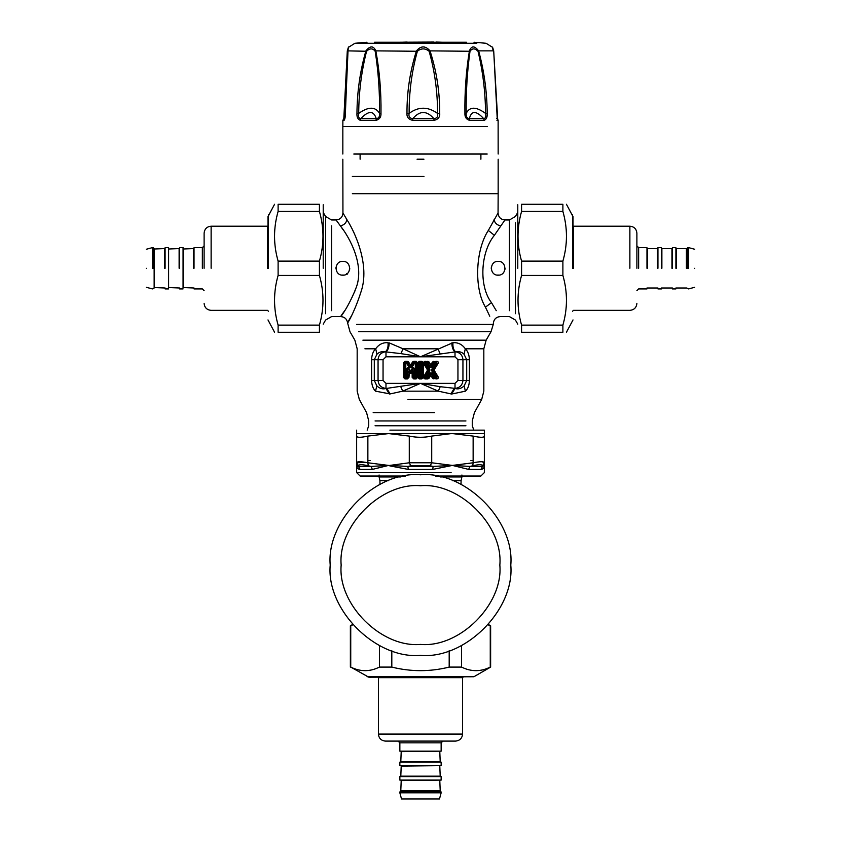 <?xml version="1.0" encoding="UTF-8"?>
<svg xmlns="http://www.w3.org/2000/svg" width="841" height="841" viewBox="0 0 841 841"><rect width="100%" height="100%" fill="white"/><g stroke="black" fill="none" stroke-linecap="round" stroke-linejoin="round"><path stroke-width="1.26" d="M342.844 275.175C333.94 275.596 333.94 260.952 342.844 261.372C351.748 260.952 351.748 275.596 342.844 275.175M349.751 268.279L349.667 269.33M343.843 275.102L341.677 275.081M335.969 268.805L336.053 267.07M498.156 275.175C489.252 275.596 489.252 260.952 498.156 261.372C507.06 260.952 507.06 275.596 498.156 275.175M505.052 268.279L504.978 269.33M499.144 275.102L496.978 275.081M491.27 268.805L491.354 267.07M344.736 310.676C334.319 324.573 346.366 312.463 355.669 288.905C365.467 265.84 349.372 237.12 340.384 225.872L336.043 219.953L331.564 219.953L325.583 216.505L323.217 212.395M340.552 226.103L342.844 229.425M355.69 288.852L354.303 292.636M346.481 273.462L347.196 274.25M429.835 370.839L429.835 369.325L429.267 369.672L425.641 363.733L427.312 363.585L429.551 367.244L431.465 366.907L433.746 363.175L435.249 363.585L431.748 369.325L435.932 376.442L434.271 376.589L432.032 372.92L430.108 373.267L427.838 376.989L426.334 376.589L429.835 370.839L428.532 369.672L427.543 370.082L423.275 377.346L422.214 377.357L423.265 377.357L423.265 362.818L427.543 370.082L428.532 370.503L424.516 363.102L423.612 363.648M429.835 369.325L426.093 362.923L424.968 362.292L424.968 361.241L423.233 362.46L425.641 363.733L426.093 362.923L427.838 363.175L428.195 362.545L423.265 362.807M432.032 372.92L429.551 372.92L427.312 376.589L428.195 377.62L427.838 376.989L426.093 377.252L425.641 376.442L429.267 370.503L428.532 370.503L424.516 377.073L422.214 377.357L422.214 362.818L420.921 363.585L420.921 376.589L420.08 376.589L420.08 363.585L421.047 362.923L421.583 376.715L419.953 377.252L419.417 363.449L421.047 362.923L421.677 361.241L419.323 361.241L417.735 362.818L417.735 377.346L419.323 378.934L421.677 378.934L423.233 377.714L424.968 378.934L427.743 378.934L429.099 378.177L430.792 375.401L432.484 378.177L436.605 378.934C438.193 378.765 438.645 377.956 437.961 376.526L434.03 370.082L437.961 363.648C438.645 362.208 438.193 361.409 436.605 361.241L432.484 361.998L430.792 364.773L429.099 361.998L424.968 361.241M429.551 367.244L432.032 367.244L430.792 364.773L430.108 365.698L431.465 365.698L433.388 362.545L432.484 361.998M431.748 369.325L431.748 370.839L434.03 370.082L433.052 369.672L433.052 370.503L437.057 377.073L437.961 376.526M429.551 372.92L430.792 375.401L431.465 374.476L430.108 374.476L428.195 377.62L429.099 378.177M423.612 376.526L426.334 376.589L424.968 377.882L424.968 378.934M419.323 378.934L419.953 377.252L419.417 376.715L418.786 377.346L419.323 377.882L421.677 377.882L421.047 377.252L421.583 376.715L423.265 377.357M409.315 369.052C407.79 367.107 406.897 367.359 406.624 369.819L407.286 369.819L407.286 376.715L405.793 376.589L405.793 363.585L406.802 363.585L409.325 367.633L411.238 367.286L413.793 363.175L415.338 363.585L415.338 376.589L414.497 376.589L414.497 369.819L413.835 369.819C413.951 367.58 413.457 367.433 412.374 369.399L411.007 371.575L409.315 369.052L408.758 369.399C407.664 367.433 407.181 367.58 407.286 369.819L409.22 373.33L412.153 372.952L412.153 377.346L413.74 378.934L416.095 378.934L417.683 377.346L417.683 362.818L416.095 361.241L413.898 361.241L412.553 361.987L410.566 365.173L408.579 361.987L407.233 361.241L405.026 361.241L403.438 362.818L403.438 377.346L405.026 378.934L407.391 378.934L408.978 377.346L409.388 371.606L407.917 372.027L407.917 377.346L408.978 377.346M409.325 367.633L411.796 367.633L410.566 365.173L409.893 366.098L411.238 366.098L413.446 362.545L412.553 361.987M414.497 369.819C414.235 367.359 413.33 367.107 411.806 369.052L412.374 369.399L412.153 372.952L413.204 372.027L411.743 371.606L411.007 372.773L411.911 373.33M509.436 310.676L509.436 219.953L504.957 219.953L494.382 235.301C480.547 252.195 478.676 285.961 491.48 302.676L496.264 310.676M417.735 377.346L418.786 377.346L418.786 362.818L419.417 363.449L419.953 362.923L419.323 362.292L417.735 362.818M427.743 361.241L427.312 363.585L427.838 363.175L430.108 366.907L428.195 362.545L429.099 361.998M437.961 363.648L437.057 363.102L433.052 369.672L432.306 369.672L435.932 363.733L437.057 363.102L436.605 362.292L435.48 362.923L435.932 363.733L435.48 362.923L433.388 362.545L434.271 363.585L432.032 367.244M432.484 378.177L433.388 377.62L431.465 373.267L433.746 376.989L433.388 377.62L434.271 376.589L434.198 377.252L436.605 377.882L437.057 377.073L435.932 376.442L435.48 377.252L431.748 370.839M409.22 373.33L410.114 372.773L408.758 369.399L410.114 372.773L411.007 372.773L411.007 371.575L410.114 371.575L411.806 369.052M403.438 377.346L405.793 376.589L405.656 377.252L405.131 376.715L405.656 362.923L405.026 362.292L404.5 362.818L404.5 377.346L405.026 377.882L407.917 377.346L406.624 376.589L406.624 369.819M403.438 362.818L405.793 363.585L405.656 362.923L407.328 363.175L409.893 367.286L407.233 361.241M405.026 361.241L405.026 362.292L407.233 362.292L407.328 363.175L408.579 361.987M412.153 377.346L413.204 377.346L413.835 369.819L413.835 376.715L413.204 377.346L413.74 377.882L414.497 376.589L414.371 377.252L416.095 377.882L416.631 377.346L415.338 376.589L416.001 376.715L416.001 363.449L416.631 362.818L416.095 362.292L415.338 363.585L415.465 362.923L413.446 362.545L414.319 363.585L411.796 367.633M351.233 316.248C341.814 332.069 352.705 318.276 361.125 291.459C370.019 265.209 355.207 232.515 346.944 219.711L342.939 212.983C342.571 217.209 340.269 219.533 336.043 219.953M498.04 213.015L488.327 230.445C475.596 249.682 473.809 288.116 485.436 307.144L489.767 316.248M487.99 231.117L488.463 230.161M421.677 378.934L422.266 377.535L427.743 377.882L427.743 378.934M421.677 361.241L423.233 362.46L422.266 362.639L419.323 362.292L419.323 361.241M436.605 361.241L436.605 362.292L433.84 362.292L433.84 361.241M433.84 378.934L433.84 377.882L436.605 377.882L436.605 378.934M405.026 378.934L405.026 377.882L407.391 377.882L407.391 378.934M416.095 361.241L416.095 362.292L413.898 362.292L413.898 361.241M417.683 377.346L416.631 377.346L416.631 362.818L417.683 362.818M413.74 378.934L413.74 377.882L416.095 377.882L416.095 378.934M438.35 391.181L451.649 394.03L465.483 391.16C467.964 388.71 469.267 385.136 469.383 380.437L469.383 359.727C469.246 354.891 467.89 351.244 465.304 348.794C462.235 344.421 458.114 342.382 452.963 342.676L420.5 356.805L403.06 348.794L400.894 353.619L385.325 351.832C381.972 351.233 379.186 352.032 376.957 354.208L374.298 359.727L374.298 380.437L376.831 385.851C379.627 388.553 382.676 389.436 385.987 388.5L420.5 383.37L438.287 391.16L440.242 386.692L455.013 388.374C459.796 387.869 462.434 385.22 462.939 380.437L462.939 359.727C462.529 355.249 460.111 352.61 455.675 351.832L420.5 356.805L400.894 353.619M385.987 356.805L383.054 359.727L378.061 359.727C378.471 355.249 380.889 352.61 385.325 351.832C387.459 350.14 388.363 347.081 388.037 342.676C382.886 342.382 378.776 344.421 375.696 348.794C373.11 351.244 371.754 354.891 371.617 359.727L371.617 380.437C371.743 385.136 373.036 388.71 375.517 391.16L390.108 393.935L402.713 391.16L420.5 383.37L455.013 383.37L457.946 380.437L457.946 359.727L455.013 356.805L385.987 356.805L385.987 351.885C388.027 350.182 389.089 347.175 389.173 342.876L403.06 348.794L437.94 348.794L440.106 353.619M455.013 383.37L455.013 388.5L454.172 388.374L450.892 393.935L451.649 394.03L455.013 388.5C458.324 389.436 461.373 388.553 464.169 385.851L466.702 380.437L466.702 359.727L464.043 354.208C461.814 352.032 459.028 351.233 455.675 351.832C453.541 350.14 452.637 347.081 452.963 342.676M364.92 348.794L375.696 348.794L376.957 354.208M362.892 340.163L486.14 340.163L483.827 348.794L465.304 348.794L464.043 354.208M451.827 342.876C451.911 347.175 452.973 350.182 455.013 351.885L455.013 356.805M438.287 391.16L402.713 391.16L400.758 386.692M383.054 359.727L383.054 380.437L385.987 383.37L420.5 383.37L440.242 386.692M375.517 391.16C351.612 391.16 351.612 391.16 375.517 391.16L376.831 385.851M465.357 391.16L464.169 385.851M390.108 393.935L386.828 388.374L385.987 388.5L389.351 394.03M487.202 154.04L353.798 154.04L487.202 154.04M496.936 120.368L497.735 120.368L493.699 50.87L478.634 50.87C484.174 71.128 487.023 91.953 487.191 113.335C487.465 117.088 486.434 119.433 484.101 120.368L483.722 118.676C476.164 110.455 471.38 110.455 469.362 118.676C466.986 118.297 465.935 116.542 466.208 113.409C465.935 92.142 467.197 71.432 470.003 51.269C472.221 48.105 474.881 48.105 478.014 51.269C482.881 71.411 485.404 92.132 485.562 113.409C486.214 116.552 485.593 118.308 483.722 118.676L469.362 118.676L469.656 120.368C466.303 119.422 464.726 117.088 464.915 113.335C464.61 91.963 466.103 71.149 469.404 50.87C471.475 45.614 474.555 45.614 478.634 50.87L478.014 51.269M470.003 51.269L430.024 50.87C436.574 71.128 439.801 91.953 439.717 113.335C440.053 117.088 438.15 119.433 433.998 120.368L433.924 118.676C426.744 110.455 419.712 110.455 412.826 118.676C409.683 118.297 408.453 116.542 409.125 113.409C409.02 92.142 411.775 71.432 417.367 51.269C421.257 48.105 425.178 48.105 429.12 51.269C434.818 71.411 437.625 92.132 437.551 113.409C438.245 116.552 437.026 118.308 433.924 118.676L412.826 118.676L412.773 120.368C408.568 119.422 406.645 117.088 406.981 113.335C406.865 91.963 410.019 71.149 416.453 50.87C420.931 45.614 425.451 45.614 430.024 50.87L429.12 51.269M417.367 51.269L375.843 50.87C379.564 71.128 381.278 91.953 380.984 113.335C381.194 117.088 379.533 119.433 376.001 120.368L376.263 118.676C373.667 110.455 368.505 110.455 360.778 118.676C358.718 118.297 358.024 116.542 358.697 113.409C358.834 92.142 361.451 71.432 366.56 51.269C369.851 48.105 372.731 48.105 375.181 51.269C378.366 71.411 379.817 92.132 379.554 113.409C379.88 116.552 378.776 118.308 376.263 118.676L360.778 118.676L360.421 120.368C357.824 119.422 356.679 117.088 356.962 113.335C357.11 91.963 360.074 71.149 365.888 50.87C370.135 45.614 373.446 45.614 375.843 50.87L375.181 51.269M366.56 51.269L347.817 50.87C349.004 45.614 348.836 45.614 347.301 50.87C348.836 45.614 349.004 45.614 347.817 50.87L345.399 113.335C345.357 117.088 344.905 119.433 344.064 120.368L344.978 117.603M343.864 117.761L347.291 50.954L348.384 47.38L354.944 43.269L476.815 43.269M493.699 50.87L493.699 50.87C492.164 45.614 491.996 45.614 493.183 50.87M497.231 118.697L493.709 50.954L492.616 47.38L486.056 43.269L473.998 42.229M487.191 113.335L485.562 113.409C476.09 106.481 469.635 106.481 466.208 113.409L464.915 113.335M439.717 113.335L437.551 113.409C427.922 106.481 418.45 106.481 409.125 113.409L406.981 113.335M380.984 113.335L379.554 113.409C375.412 106.481 368.453 106.481 358.697 113.409L356.962 113.335M497.735 120.368L497.273 118.655M348.1 49.02L345.283 113.356L344.768 118.507L343.717 118.676M344.022 117.488L347.354 51.269C348.121 48.105 348.269 48.105 347.796 51.269M466.45 42.229L374.55 42.229L466.45 42.229M345.304 112.137L344.474 113.409M398.571 42.229L433.84 42.05M417.052 159.212L423.948 159.212M146.25 268.279C146.25 292.773 146.25 292.773 146.25 268.279C146.25 243.774 146.25 243.774 146.25 268.279M204.111 268.279L204.111 233.209L204.111 268.279M194.029 268.279L194.029 247.632L194.029 268.279M154.145 268.279L154.145 248.505L154.145 268.279M152.389 268.279L152.389 247.632L152.389 268.279M165.099 268.279L165.099 247.632L165.099 268.279M168.61 268.279L168.61 247.632L168.61 268.279M179.564 268.279L179.564 247.632L179.564 268.279M183.065 268.279L183.065 247.632L183.065 268.279M694.75 268.279C694.75 292.773 694.75 292.773 694.75 268.279C694.75 243.774 694.75 243.774 694.75 268.279M636.889 268.279L636.889 233.209L636.889 268.279M646.971 268.279L646.971 247.632L646.971 268.279M686.855 268.279L686.855 248.505L686.855 268.279M688.611 268.279L688.611 247.632L688.611 268.279M675.901 268.279L675.901 247.632L675.901 268.279M672.39 268.279L672.39 247.632L672.39 268.279M661.436 268.279L661.436 247.632L661.436 268.279M657.935 268.279L657.935 247.632L657.935 268.279M463.454 676.774L462.582 677.657L378.418 677.657L377.546 676.774M378.418 734.077C378.839 738.335 381.183 740.669 385.43 741.089L455.57 741.089C459.796 740.648 462.13 738.314 462.582 734.077L378.418 734.077L378.418 677.657M441.147 792.811L439.496 798.95L401.504 798.95L399.853 792.811L441.147 792.811L440.264 791.066L400.736 791.066L399.853 791.938L441.147 791.938M399.853 742.845L441.147 742.845L441.147 751.171L399.853 751.171L399.853 742.845L398.098 741.089M400.779 791.066L401.21 780.543L440.221 780.101M441.147 780.101L399.853 780.101L399.853 776.6L441.147 776.6L441.147 780.101M400.779 776.6L401.21 766.077L440.221 765.636M441.147 765.636L399.853 765.636L399.853 762.135L441.147 762.135L441.147 765.636M400.779 762.135L401.21 751.612L440.221 751.171M367.086 676.742L473.914 676.742L368.842 677.215L350.739 667.092C360.295 671.843 369.861 671.843 379.428 667.092L391.811 667.092C410.934 671.843 430.066 671.843 449.189 667.092L461.572 667.092C471.139 671.843 480.705 671.843 490.261 667.092L490.261 625.788L488.169 624.852M352.547 624.527L350.371 625.788L350.371 667.092M352.831 624.852L350.371 625.788M449.189 667.092L449.189 650.692M461.572 645.489L461.572 667.092M391.811 650.692L391.811 667.092M379.428 667.092L379.428 645.489M350.739 625.788L350.739 667.092M573.015 268.279L573.015 216.621L573.015 268.279M562.892 275.428L562.892 261.12C567.643 244.563 567.643 227.995 562.892 211.438L562.892 204.279C567.643 204.279 567.643 204.279 562.892 204.279L521.578 204.279L521.578 211.438C516.826 227.995 516.826 244.563 521.578 261.12L521.578 275.428C516.826 291.985 516.826 308.552 521.578 325.12L521.578 332.269C516.826 332.269 516.826 332.269 521.578 332.269L562.892 332.269L562.892 325.12C567.643 308.552 567.643 291.985 562.892 275.428L521.578 275.428M562.892 332.269C567.643 332.269 567.643 332.269 562.892 332.269M517.783 268.279L517.783 204.72L517.783 268.279M521.578 204.279C516.826 204.279 516.826 204.279 521.578 204.279M562.892 211.438L521.578 211.438M521.578 261.12L562.892 261.12M521.578 325.12L562.892 325.12M267.985 268.279L267.985 216.621L267.985 268.279M319.422 325.12L319.422 332.269C324.174 332.269 324.174 332.269 319.422 332.269L278.108 332.269C273.357 332.269 273.357 332.269 278.108 332.269L278.108 325.12L319.422 325.12C324.174 308.552 324.174 291.985 319.422 275.428L319.422 261.12C324.174 244.563 324.174 227.995 319.422 211.438L319.422 204.279C324.174 204.279 324.174 204.279 319.422 204.279L278.108 204.279L278.108 211.438C273.357 227.995 273.357 244.563 278.108 261.12L278.108 275.428C273.357 291.985 273.357 308.552 278.108 325.12M278.108 204.279C273.357 204.279 273.357 204.279 278.108 204.279M323.217 268.279L323.217 204.72L323.217 268.279M319.422 211.438L278.108 211.438M278.108 261.12L319.422 261.12M319.422 275.428L278.108 275.428M473.136 460.521L470.897 460.521M370.103 460.521L367.864 460.521M365.898 462.403L356.647 462.781C356.941 461.373 360.684 461.373 367.864 462.781L368.242 465.777L371.07 466.419L388.574 465.42L407.906 466.419L410.755 465.777L409.283 462.781L409.283 436.09C416.758 437.677 424.242 437.677 431.717 436.09L431.717 462.781L430.245 465.777L433.094 466.419L452.426 465.42L469.93 466.419L472.758 465.777L473.136 462.781C480.316 461.373 484.059 461.373 484.353 462.781L482.082 461.741M389.814 465.409L409.283 462.781L431.717 462.781L452.426 465.42L432.768 469.404L408.232 469.404L389.761 465.872M473.136 436.09C480.316 437.677 484.059 437.677 484.353 436.09L484.353 462.781L482.503 465.777L482.524 466.419L484.353 465.42C484.416 467.838 483.26 469.162 480.894 469.404L468.626 469.404L452.426 465.42L473.136 462.781L473.136 436.09L452.426 433.588L356.647 433.588L356.647 436.09C356.941 437.677 360.684 437.677 367.864 436.09L367.864 462.781L388.574 465.42L372.374 469.404L360.106 469.404C357.74 469.162 356.584 467.838 356.647 465.42L356.647 430.14M451.112 433.588L484.353 433.588L484.353 436.09L484.353 430.14L389.888 430.14M409.283 436.09L388.574 433.588L367.864 436.09M451.123 433.599L431.717 436.09M358.497 465.777L356.647 462.781L356.647 465.42L358.476 466.419L358.497 465.777C358.802 464.358 362.05 464.358 368.242 465.777M484.353 462.781L484.353 472.589L480.894 476.038L435.47 476.038M480.894 469.404L482.524 466.419L469.93 466.419L468.626 469.404M432.768 469.404L433.094 466.419L407.906 466.419L408.232 469.404M372.374 469.404L371.07 466.419L358.476 466.419L360.106 469.404M358.476 466.419L357.278 466.65M451.112 472.589L356.647 472.589L360.106 476.038L405.53 476.038M420.5 474.787C375.832 470.75 326.171 520.411 330.208 565.078C326.171 609.757 375.832 659.407 420.5 655.37C465.168 659.407 514.829 609.757 510.792 565.078C514.829 520.411 465.168 470.75 420.5 474.787M388.374 480.695L379.943 480.695L379.081 476.942L400.915 476.942M440.085 476.942L461.919 476.942L461.057 480.695L452.626 480.695M325.583 313.704L325.583 216.505M331.564 310.676L331.564 225.872L331.564 310.676M515.417 313.704L515.417 222.844L515.417 313.704M498.156 159.212L498.156 193.724L352.358 193.724M352.358 176.473L423.948 176.473M346.944 219.711C346.166 223.054 343.99 225.104 340.384 225.872M485.436 307.144L491.48 302.676M488.327 230.445L494.382 235.301M494.056 219.711C494.834 223.054 497.01 225.104 500.616 225.872M517.783 324.153L515.417 320.043L509.436 316.594L500.269 316.594C496.316 316.931 494.014 319.065 493.383 322.986L493.278 324.395L356.637 324.395M371.617 359.727L378.061 359.727L378.061 380.437C378.566 385.22 381.204 387.869 385.987 388.374L385.987 383.37M383.054 380.437L371.617 380.437M457.946 380.437L469.383 380.437M457.946 359.727L469.383 359.727M493.278 324.395L491.018 331.722L358.623 331.722M483.827 348.794L483.827 391.16L481.662 399.528L407.959 399.528M373.173 412.584L434.597 412.584M375.065 420.942L465.935 420.942L375.065 420.942M375.065 425.767L465.935 425.767L375.065 425.767M342.844 154.04L342.844 126.434L487.202 126.434M484.101 120.368L469.656 120.368M433.998 120.368L412.773 120.368M376.001 120.368L360.421 120.368M344.064 120.368L343.265 120.368M496.484 118.676L497.283 118.676M401.662 42.229L407.16 42.05M267.543 268.279L267.543 226.197L267.543 268.279M211.123 268.279L211.123 226.197L211.123 268.279M202.355 268.279L202.355 247.632L202.355 268.279M153.262 268.279L153.262 247.632L153.262 268.279M154.145 288L154.145 248.547M164.657 268.279L164.657 248.989L164.657 268.279M168.61 288L168.61 248.547M179.122 268.279L179.122 248.989L179.122 268.279M183.065 288L183.065 248.547M193.588 268.279L193.588 248.989L193.588 268.279M573.457 268.279L573.457 226.197L573.457 268.279M629.877 268.279L629.877 226.197L629.877 268.279M638.645 268.279L638.645 247.632L638.645 268.279M687.738 268.279L687.738 247.632L687.738 268.279M686.424 268.279L686.424 248.989L686.424 268.279M676.343 268.279L676.343 248.989L676.343 268.279M671.959 268.279L671.959 248.989L671.959 268.279M661.878 268.279L661.878 248.989L661.878 268.279M657.494 268.279L657.494 248.989L657.494 268.279M647.412 268.279L647.412 248.989L647.412 268.279M401.21 790.624L439.79 790.624L401.21 790.624M401.21 776.159L439.79 776.159L401.21 776.159M401.21 761.694L439.79 761.694L401.21 761.694M572.542 268.279L572.542 214.865L572.542 268.279M268.458 268.279L268.458 214.865L268.458 268.279M482.503 465.777C482.198 464.358 478.95 464.358 472.758 465.777M430.245 465.777L410.755 465.777M420.5 644.416C381.246 647.959 337.619 604.332 341.162 565.078C337.619 525.825 381.246 482.198 420.5 485.751C459.754 482.198 503.381 525.825 499.838 565.078C503.381 604.332 459.754 647.959 420.5 644.416M323.217 324.153L325.583 320.043L331.564 316.594L340.731 316.594C344.684 316.931 346.986 319.065 347.617 322.986L349.982 331.722L354.86 340.163L357.173 348.794L357.173 391.16L359.338 399.528L366.571 412.584L368.736 420.942L368.736 425.767L367.17 430.14M517.783 212.395L515.417 216.505L509.436 219.953M342.844 159.212L342.939 212.983M498.156 193.724L498.061 212.983C498.429 217.209 500.731 219.533 504.957 219.953M491.018 331.722L486.14 340.163M481.662 399.528L474.429 412.584L472.264 420.942L472.264 425.767L473.83 430.14M497.136 117.761L498.124 120.368L498.156 154.04M342.844 126.434L342.876 120.368L345.209 115.427M367.002 42.229L354.944 43.269M442.429 42.229L436.027 42.05M360.106 159.212L360.106 154.04M480.894 159.212L480.894 154.04M204.111 233.209C204.531 228.952 206.865 226.618 211.123 226.197L267.543 226.197L268.426 225.325M204.111 303.338C204.531 307.596 206.865 309.93 211.123 310.35L267.543 310.35L268.426 311.233M194.029 288.915L202.355 288.915L204.111 290.671M194.029 247.632L202.355 247.632L204.111 245.877M146.25 287.275L152.389 288.915L154.145 288.043M146.25 249.272L152.389 247.632L154.145 248.505M154.576 248.989L165.099 248.547M154.576 287.559L165.099 288M169.041 248.989L179.564 248.547M169.041 287.559L179.564 288M183.506 248.989L194.029 248.547M183.506 287.559L194.029 288M165.099 247.632L168.61 247.632M165.099 288.915L168.61 288.915M179.564 247.632L183.065 247.632M179.564 288.915L183.065 288.915M636.889 233.209C636.469 228.952 634.135 226.618 629.877 226.197L573.457 226.197L572.574 225.325M636.889 303.338C636.469 307.596 634.135 309.93 629.877 310.35L573.457 310.35L572.574 311.233M646.971 288.915L638.645 288.915L636.889 290.671M646.971 247.632L638.645 247.632L636.889 245.877M694.75 287.275L688.611 288.915L686.855 288.043M694.75 249.272L688.611 247.632L686.855 248.505M675.901 248.547L686.855 248.547M675.901 288L686.855 288M661.436 248.547L672.39 248.547M661.436 288L672.39 288M646.971 248.547L657.935 248.547M646.971 288L657.935 288M675.901 247.632L672.39 247.632M675.901 288.915L672.39 288.915M661.436 247.632L657.935 247.632M661.436 288.915L657.935 288.915M462.582 734.077L462.582 677.657M441.147 742.845L442.902 741.089M399.853 792.811L399.853 791.938M439.79 780.543L440.221 791.066M439.79 766.077L440.221 776.6M439.79 751.612L440.221 762.135M473.914 676.742L490.629 667.092L490.629 625.788L488.453 624.527M566.435 332.269L573.015 319.927M566.435 204.279L573.015 216.621M274.565 332.269L267.985 319.927M274.565 204.279L267.985 216.621M356.647 465.42L356.647 472.589M379.943 480.695L379.943 484.405M461.057 480.695L461.057 484.405M461.919 476.942L461.919 475.007M379.081 476.942L379.081 475.007"/></g></svg>
